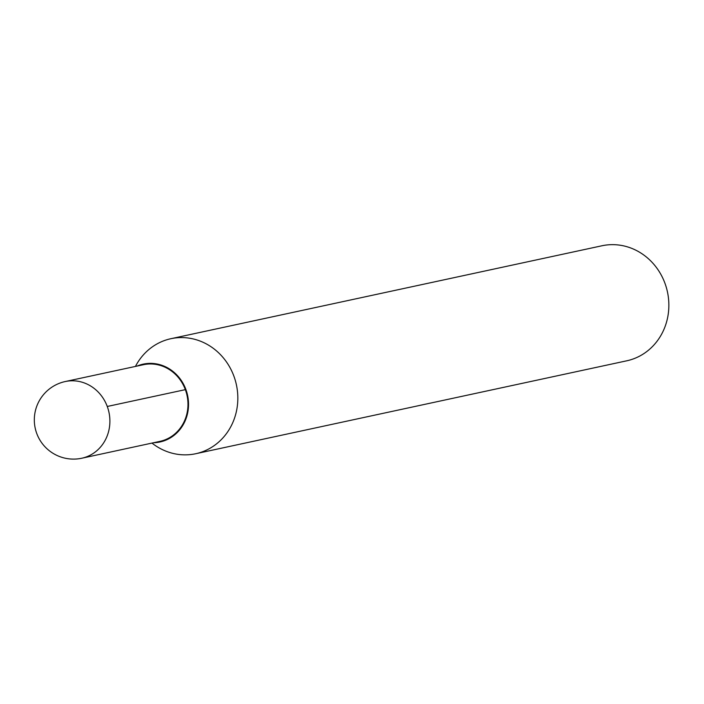 <?xml version="1.0" encoding="UTF-8"?>
<svg xmlns="http://www.w3.org/2000/svg" width="704" height="704" viewBox="0 0 704 704"><rect width="100%" height="100%" fill="white"/><g stroke="black" fill="none" stroke-linecap="round" stroke-linejoin="round"><path stroke-width="1.06" d="M151.967 443.08A58.837 54.322 -102.2 0 0 195.694 453.737L626.736 360.809A58.837 54.322 -102.2 0 0 664.91 283.175A58.837 54.322 -102.2 0 0 601.938 245.775L170.896 338.703A58.837 54.322 -102.2 0 0 135.441 366.432M153.666 442.719A39.811 36.758 -102.2 0 0 160.037 441.962A39.811 36.758 -102.2 0 0 185.865 389.435A39.811 36.758 -102.2 0 0 143.255 364.126A39.811 36.758 -102.2 0 0 137.139 366.062M195.694 453.737A58.837 54.322 -102.2 0 0 233.878 376.112A58.837 54.322 -102.2 0 0 170.896 338.703M185.346 389.646A39.204 36.194 77.8 0 1 159.914 441.373L81.822 458.225A39.222 36.212 -102.2 0 0 107.263 406.472L185.346 389.646A39.204 36.194 77.8 0 0 143.387 364.716L65.287 381.533A39.222 39.222 0 0 0 35.2 428.146A39.222 39.222 0 0 0 81.822 458.225M107.263 406.472A39.222 36.212 -102.2 0 0 65.287 381.533"/></g></svg>
